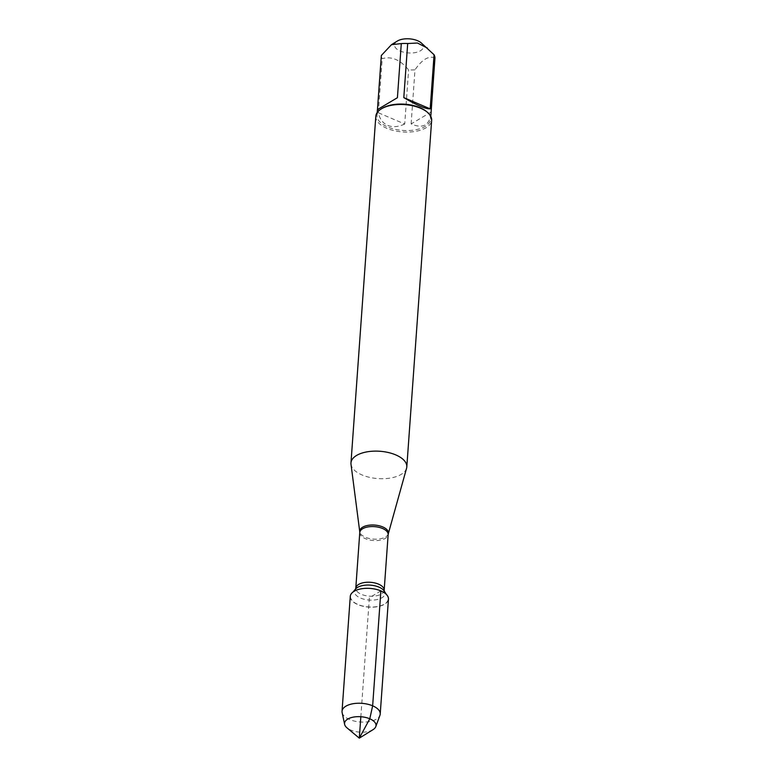 <?xml version="1.0" encoding="UTF-8"?>
<svg xmlns="http://www.w3.org/2000/svg" width="777" height="777" viewBox="0 0 777 777"><rect width="100%" height="100%" fill="white"/><g stroke="black" fill="none" stroke-linecap="round" stroke-linejoin="round"><path stroke-width="0.58" stroke-dasharray="3.88 2.91" d="M406.565 468.269A27.991 13.695 4.1 0 1 362.033 474.951A27.991 13.695 4.1 0 1 351.01 464.287M380.72 590.996A18.862 9.227 -175.9 0 0 351.874 593.375A18.862 9.227 -175.9 0 0 368.706 606.954A18.862 9.227 -175.9 0 0 387.296 595.92A18.862 9.227 -175.9 0 0 380.72 590.996M375.815 116.288A27.991 13.695 -175.9 0 0 386.878 128.312A27.991 13.695 -175.9 0 0 415.734 131.332A27.991 13.695 -175.9 0 0 431.653 120.289M421.115 42.793A14.433 7.061 4.1 0 1 422.843 44.843A14.433 7.061 4.1 0 1 416.948 52.205A14.433 7.061 4.1 0 1 400.233 51.068A14.433 7.061 4.1 0 1 397.29 41.084M431.021 113.471C429.409 125.476 422.775 128.963 411.12 123.931L431.08 112.053M411.12 123.931L414.996 69.823A26.874 13.151 4.1 0 1 408.605 69.911C400.272 59.761 391.472 56.012 382.216 58.673A26.874 13.151 4.1 0 1 381.332 55.478M434.965 57.945C428.768 55.507 422.115 59.46 414.996 69.823M404.73 124.019C398.348 126.962 392.676 127.438 387.733 125.418C382.867 123.252 379.739 119.036 378.341 112.772L404.73 124.019L408.605 69.911M378.341 112.772L382.216 58.673M382.148 108.362A26.874 13.151 -175.9 0 0 377 115.394A26.874 13.151 -175.9 0 0 387.626 126.933A26.874 13.151 -175.9 0 0 415.326 129.837A26.874 13.151 -175.9 0 0 430.604 119.231A26.874 13.151 -175.9 0 0 426.515 111.538M350.281 596.386A19.134 9.363 -175.9 0 0 357.838 604.603A19.134 9.363 -175.9 0 0 377.573 606.672A19.134 9.363 -175.9 0 0 388.451 599.116M342.133 712.616A19.134 9.363 -175.9 0 0 349.601 719.521A19.134 9.363 -175.9 0 0 379.934 715.326M372.999 729.681A15.773 7.721 4.1 0 1 350.786 730.079A15.773 7.721 4.1 0 1 346.95 727.816M380.885 590.899L369.366 597.756L360.839 716.734M388.296 533.799A14.374 7.032 4.1 0 1 365.413 537.228A14.374 7.032 4.1 0 1 359.751 531.75M359.77 532.566A14.229 6.964 -175.9 0 0 373.465 540.53A14.229 6.964 -175.9 0 0 388.15 534.605M384.168 590.258A14.229 6.964 4.1 0 1 369.473 596.182A14.229 6.964 4.1 0 1 355.788 588.228L355.555 589.034A15.287 7.488 -175.9 0 0 369.201 600.048A15.287 7.488 -175.9 0 0 384.275 591.093L384.168 590.258M353.069 591.967L351.874 593.375M386.315 594.347L387.296 595.92M430.604 119.231L430.808 116.385M377 115.394L377.204 112.539"/><path stroke-width="1.17" d="M351.01 464.287A27.991 13.695 4.1 0 1 350.971 462.927A27.991 13.695 4.1 0 1 379.866 451.262A27.991 13.695 4.1 0 1 406.808 466.928A27.991 13.695 4.1 0 1 406.565 468.269L388.296 533.799A14.374 7.032 4.1 0 0 382.731 526.932A14.374 7.032 4.1 0 0 367.278 525.505A14.374 7.032 4.1 0 0 359.751 531.75L351.01 464.287M406.808 466.928L431.653 120.289A27.991 13.695 -175.9 0 0 427.389 112.276A27.991 13.695 -175.9 0 0 420.59 108.256A27.991 13.695 -175.9 0 0 381.177 108.965A27.991 13.695 -175.9 0 0 375.815 116.288L350.971 462.927M377.457 109.586L397.416 97.708L377.457 109.586L381.332 55.478L391.453 44.697L397.29 41.084A14.433 7.061 4.1 0 1 421.115 42.793L434.071 54.759A26.874 13.151 4.1 0 1 434.965 57.945L430.808 116.385M397.416 97.708L401.291 43.599A26.874 13.151 4.1 0 1 407.692 43.512L417.482 43.026L427.525 48.164M391.453 44.697L401.291 43.599M403.807 97.62C416.686 105.235 425.475 108.984 430.196 108.867L403.807 97.62L407.692 43.512M430.196 108.867L434.071 54.759M427.389 112.276L426.515 111.538A26.874 13.151 -175.9 0 0 382.148 108.362L381.177 108.965M375.786 726.621L379.934 715.326A19.134 9.363 -175.9 0 0 380.215 714.034L388.451 599.116A19.134 9.363 -175.9 0 0 380.885 590.899A19.134 9.363 -175.9 0 0 361.159 588.83A19.134 9.363 -175.9 0 0 350.281 596.386L342.035 711.295A19.134 9.363 -175.9 0 0 342.133 712.616L344.629 724.387A15.773 7.721 4.1 0 1 352.544 717.278A15.773 7.721 4.1 0 1 369.784 718.783A15.773 7.721 4.1 0 1 375.786 726.621A15.773 7.721 4.1 0 1 372.999 729.681L359.304 738.15L346.95 727.816A15.773 7.721 4.1 0 1 344.629 724.387M380.215 714.034A19.134 9.363 -175.9 0 0 361.8 703.331A19.134 9.363 -175.9 0 0 342.035 711.295M360.839 716.734L359.304 738.15L369.784 718.783L372.649 705.807L380.885 590.899M384.168 590.258L388.15 534.605A14.229 6.964 -175.9 0 0 382.527 528.486A14.229 6.964 -175.9 0 0 367.861 526.952A14.229 6.964 -175.9 0 0 359.77 532.566L355.788 588.228A14.229 6.964 4.1 0 1 363.879 582.614A14.229 6.964 4.1 0 1 378.545 584.149A14.229 6.964 4.1 0 1 384.168 590.258L384.285 591.122A15.287 7.488 -175.9 0 0 378.943 587.111A15.287 7.488 -175.9 0 0 355.555 589.034L353.069 591.967M384.275 591.093L386.315 594.347M355.788 588.228L355.536 589.063M359.751 531.75L359.77 532.566M388.15 534.605L388.296 533.799M377.204 112.539L377.418 109.625"/></g></svg>
